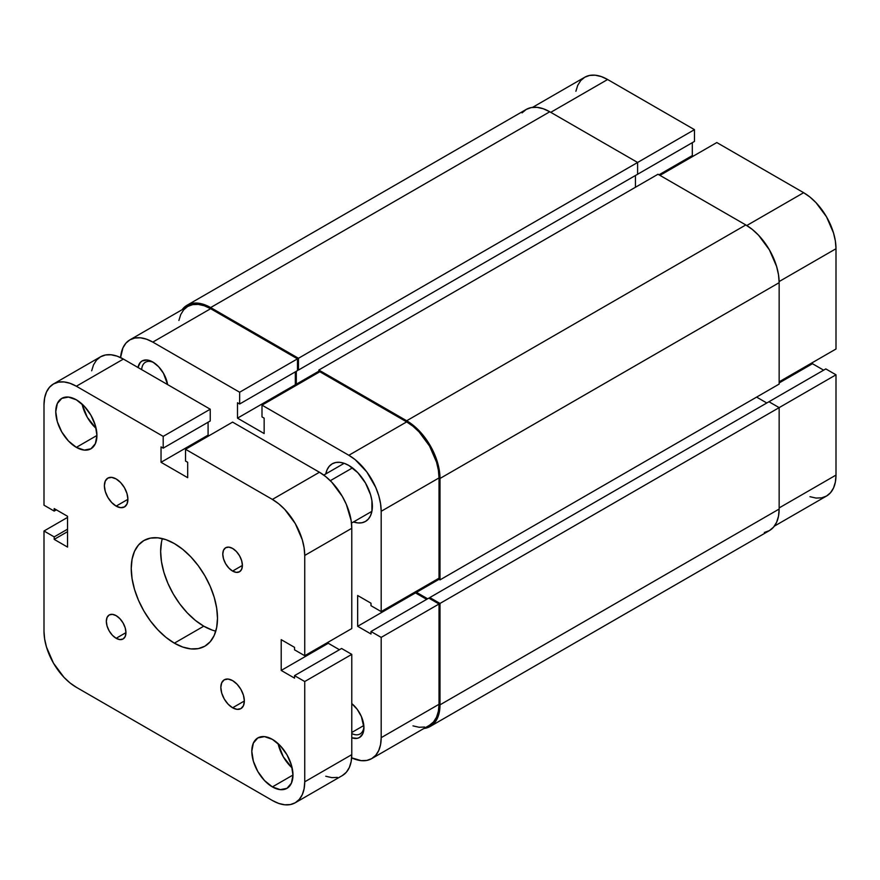 <?xml version="1.0" encoding="UTF-8"?>
<svg xmlns="http://www.w3.org/2000/svg" width="880" height="880" viewBox="0 0 880 880"><rect width="100%" height="100%" fill="white"/><g stroke="black" fill="none" stroke-linecap="round" stroke-linejoin="round"><path stroke-width="1.32" d="M522.071 112.871L526.218 109.439L531.267 107.569L537.031 107.338L543.279 108.757L549.78 111.771L637.604 162.47L637.604 174.251L298.463 370.051L298.463 358.281L637.604 162.47L549.78 111.771L210.639 307.571L549.78 111.771A47.135 27.214 -120 0 0 526.218 109.439L187.066 305.239L182.083 309.716A47.135 27.214 60 0 1 187.066 305.239A47.135 27.214 60 0 1 210.639 307.571L298.463 358.281L694.463 129.657L607.618 79.508L550.759 112.332L607.618 79.508L601.304 76.582L595.232 75.207L589.644 75.427L584.738 77.242L580.723 80.586L577.731 85.316L575.894 91.256M836 348.997L779.152 381.821L836 348.997L836 248.721L836 348.997M779.13 281.556L836 248.721L835.373 241.076L833.536 233.002L826.529 216.843L816.035 202.686L809.963 197.054L803.649 192.698L716.804 142.549L659.956 175.373L716.804 142.549L803.649 192.698L746.79 225.522L803.649 192.698A45.749 26.411 -120 0 1 836 248.721L779.13 281.556M187.066 305.239L192.115 303.369L197.879 303.138L204.127 304.557L210.639 307.571L298.463 358.281L298.463 370.051L297.484 369.49L298.463 370.051L637.604 174.251L637.604 162.47L694.463 129.657L694.463 141.427L636.625 174.812L694.463 141.427L694.463 129.657L607.618 79.508A45.749 26.411 -120 0 0 584.738 77.242L532.587 107.36M809.963 496.694L816.035 498.069L821.623 497.849L826.529 496.034L830.544 492.69L833.536 487.96L835.373 482.02L836 475.09L836 374.803L825.803 368.918L768.955 401.742L825.803 368.918L836 374.803L836 475.09L779.152 507.914L836 475.09A45.749 26.411 -120 0 1 826.529 496.034L774.367 526.141M823.647 370.172L812.471 363.715L812.471 362.582L812.471 363.715L779.152 382.954L812.471 363.715L823.647 370.172M693.286 156.134L692.307 155.573L692.307 142.67L692.307 155.573L658.977 174.812L692.307 155.573L693.286 156.134M779.152 407.627L836 374.803L779.152 407.627L768.955 401.742L429.803 597.553L768.955 401.742L779.152 407.627L440 603.438L779.152 407.627L779.152 509.047L779.152 407.627M635.448 175.494L635.448 187.264L635.448 175.494M318.846 371.184L296.307 384.197L296.307 371.294L296.307 384.197L297.286 384.769L296.307 384.197L318.846 371.184M318.846 372.317L318.846 370.051L657.998 174.24L318.846 370.051L406.67 420.761L745.822 224.95L657.998 174.24L745.822 224.95L406.67 420.761A47.135 27.214 60 0 1 440 478.478L779.152 282.678A47.135 27.214 -120 0 0 745.822 224.95L752.323 229.449L758.571 235.246L769.384 249.832L776.611 266.486L778.503 274.802L779.152 282.678L440 478.478L440 579.898L779.152 384.087L779.152 282.678L779.152 384.087L440 579.898L438.042 578.765L440 579.898L440 478.478L439.362 470.602L437.459 462.286L430.243 445.632L419.43 431.046L413.171 425.249L406.67 420.761L318.846 370.051L318.846 372.317M416.471 591.217L416.471 592.339L439.021 579.326L416.471 592.339L427.647 598.796L416.471 592.339L416.471 591.217M766.799 402.985L756.602 397.1L766.799 402.985M429.803 598.686L429.803 597.553L440 603.438L440 704.847L779.152 509.047L440 704.847A47.135 27.214 60 0 1 430.243 726.429A47.135 27.214 60 0 1 423.874 728.497L430.243 726.429L434.379 722.986L437.459 718.113L439.362 711.986L440 704.847L440 603.438L429.803 597.553L429.803 598.686M430.243 726.429L769.384 530.618A47.135 27.214 -120 0 0 779.152 509.047L778.503 516.186L776.611 522.302L773.531 527.175L769.384 530.618L764.335 532.488M152.801 362.01A21.351 12.32 60 0 1 152.801 362.021A21.351 12.32 60 0 1 167.607 384.593L163.471 373.285L158.576 366.674L152.801 362.01L147.026 360.008L142.131 360.954L140.25 362.516L137.995 367.499A21.351 12.32 60 0 1 152.801 362.01M351.78 733.557A18.579 10.725 -120 0 0 363.902 726.517A18.579 10.725 60 0 1 360.085 733.953A18.579 10.725 60 0 1 351.78 733.557M351.78 703.593A21.351 12.32 60 0 1 363.935 727.716A21.351 12.32 60 0 1 351.78 737.792L357.225 738.331L359.513 737.484L362.791 733.722L363.935 727.716L361.394 716.562L357.225 709.346L351.78 703.593M353.43 521.917L357.841 522.918L361.911 522.764L365.475 521.444L368.401 519.013L370.579 515.57L371.91 511.247L371.91 500.654L370.579 494.78L365.475 483.021L357.841 472.725L348.843 465.465A33.264 19.206 60 0 1 370.579 494.78A33.264 19.206 60 0 1 365.475 521.444A33.264 19.206 60 0 1 353.507 521.95M351.78 732.468L363.825 725.516L351.78 732.468M381.183 637.395L381.183 737.671L439.021 704.286L439.021 603.999L381.183 637.395L381.183 737.671L380.567 744.601L378.73 750.541L375.738 755.271L371.712 758.615L366.817 760.43L361.218 760.65L351.659 757.834A45.749 26.411 60 0 0 371.712 758.615L429.55 725.219L433.565 721.886L436.557 717.156L438.394 711.216L439.021 704.286L439.021 603.999L428.824 598.114L370.997 631.51L381.183 637.395L370.997 631.51L370.997 633.996L370.997 631.51L428.824 598.114L439.021 603.999L381.183 637.395M261.998 405.141L348.843 455.279L406.67 421.894L319.825 371.745L261.998 405.141L348.843 455.279L355.157 459.635L366.817 471.944L375.738 487.41L378.73 495.583L380.567 503.657L381.183 511.302L381.183 611.589L370.997 605.704L370.997 603.207L357.665 595.507L357.665 626.296L370.997 633.996L357.665 626.296L415.492 592.911L415.492 591.778L415.492 592.911L426.668 599.357L415.492 592.911L357.665 626.296L357.665 595.507L370.997 603.207L370.997 605.704L381.183 611.589L439.021 578.193L439.021 477.917L438.394 470.272L436.557 462.198L429.55 446.039L419.056 431.882L412.984 426.25L406.67 421.894L319.825 371.745L261.998 405.141L261.998 416.911L261.998 405.141M296.307 385.33L295.328 384.769L295.328 371.866L295.328 384.769L296.307 385.33M129.932 339.834L187.759 306.438A45.749 26.411 -120 0 1 210.639 308.704L152.801 342.1L239.646 392.238L297.484 358.842L210.639 308.704L152.801 342.1A45.749 26.411 60 0 0 129.932 339.834A45.749 26.411 60 0 0 120.582 357.588L122.914 347.897L125.906 343.167L129.932 339.834L134.827 338.019L140.426 337.788L146.487 339.174L152.801 342.1L239.646 392.238L239.646 404.008L297.484 370.612L297.484 358.842L210.639 308.704L204.325 305.778L198.253 304.403L192.665 304.623L187.759 306.438L183.744 309.782L180.752 314.512L178.904 320.452M412.984 725.879L419.056 727.265L424.644 727.034M239.646 404.008L237.49 402.765L237.49 418.154L264.154 433.543L264.154 418.154L261.998 416.911L264.154 418.154L264.154 433.543L237.49 418.154L295.328 384.769L237.49 418.154L237.49 402.765L239.646 404.008L239.646 392.238L297.484 358.842L297.484 370.612L239.646 404.008M325.787 473.924A33.264 19.206 60 0 1 332.211 463.815A33.264 19.206 60 0 1 348.843 465.465L344.256 463.331L339.834 462.33L335.775 462.495L332.211 463.815L329.285 466.246L327.107 469.689L325.765 474.012M439.021 578.193L439.021 477.917L381.183 511.302L381.183 611.589L439.021 578.193M141.669 369.622A18.579 10.725 60 0 1 145.475 362.23A18.579 10.725 60 0 1 153.813 362.637A18.579 10.725 -120 0 0 141.669 369.622M429.55 725.219A45.749 26.411 -120 0 0 439.021 704.286L381.183 737.671A45.749 26.411 60 0 1 371.712 758.615M381.183 511.302L439.021 477.917A45.749 26.411 -120 0 0 406.67 421.894L348.843 455.279A45.749 26.411 60 0 1 381.183 511.302M330.297 480.7L352.484 467.896L330.297 480.7M232.595 707.784L244.354 700.997L243.452 705.672L240.911 708.609A16.632 9.603 60 0 1 232.595 707.784L228.085 704.154L224.268 699.006L221.727 693.121L220.825 687.412L221.727 682.726L224.268 679.8L228.085 679.052L232.595 680.625A16.632 9.603 60 0 1 243.452 695.277A16.632 9.603 60 0 1 240.911 708.609L237.094 709.346L232.595 707.784A16.632 9.603 60 0 1 221.727 693.121A16.632 9.603 60 0 1 224.268 679.8A16.632 9.603 60 0 1 232.595 680.625L237.094 684.255L240.911 689.403L243.452 695.277L244.354 700.997L232.595 707.784M116.138 506.11L127.908 499.312L127.006 503.998L124.465 506.924A16.632 9.603 60 0 1 116.138 506.11L111.639 502.469L107.822 497.321L105.281 491.447L104.379 485.727L105.281 481.052L107.822 478.115L111.639 477.378L116.138 478.94A16.632 9.603 60 0 1 127.006 493.603A16.632 9.603 60 0 1 124.465 506.924L120.648 507.672L116.138 506.11A16.632 9.603 60 0 1 105.281 491.447A16.632 9.603 60 0 1 107.822 478.115A16.632 9.603 60 0 1 116.138 478.94L120.648 482.57L124.465 487.718L127.006 493.603L127.908 499.312L116.138 506.11M232.595 571.076L242.396 565.411L241.648 569.316L239.525 571.758A13.86 8.008 60 0 1 232.595 571.076L228.844 568.04L225.654 563.75L223.531 558.855L222.783 554.092L223.531 550.198L225.654 547.745L228.844 547.129L232.595 548.438A13.86 8.008 60 0 1 241.648 560.648A13.86 8.008 60 0 1 239.525 571.758L236.346 572.374L232.595 571.076A13.86 8.008 60 0 1 223.531 558.855A13.86 8.008 60 0 1 225.654 547.745A13.86 8.008 60 0 1 232.595 548.438L236.346 551.463L239.525 555.753L241.648 560.648L242.396 565.411L232.595 571.076M116.138 638.286L125.95 632.632L125.202 636.526L123.079 638.979A13.86 8.008 60 0 1 116.138 638.286L112.387 635.261L109.208 630.971L107.085 626.076L106.337 621.313L107.085 617.408L109.208 614.966L112.387 614.35L116.138 615.648A13.86 8.008 60 0 1 125.202 627.869A13.86 8.008 60 0 1 123.079 638.979L119.889 639.595L116.138 638.286A13.86 8.008 60 0 1 107.085 626.076A13.86 8.008 60 0 1 109.208 614.966A13.86 8.008 60 0 1 116.138 615.648L119.889 618.684L123.079 622.974L125.202 627.869L125.95 632.632L116.138 638.286M272.382 786.907L292.974 775.027L291.401 783.211L286.946 788.348A29.106 16.808 60 0 1 272.382 786.907L264.506 780.549L257.829 771.54L253.374 761.255L251.801 751.256L253.374 743.061L257.829 737.924L264.506 736.626L272.382 739.365A29.106 16.808 60 0 1 291.401 765.017A29.106 16.808 60 0 1 286.946 788.348L280.258 789.646L272.382 786.907A29.106 16.808 60 0 1 253.374 761.255A29.106 16.808 60 0 1 257.829 737.924A29.106 16.808 60 0 1 272.382 739.365L280.258 745.723L286.946 754.732L291.401 765.017L292.974 775.027L272.382 786.907M76.351 447.359L96.932 435.468L95.359 443.663L90.904 448.8A29.106 16.808 60 0 1 76.351 447.359L68.464 441.001L61.787 431.992L57.332 421.707L55.759 411.708L57.332 403.513L61.787 398.376L68.464 397.078L76.351 399.817A29.106 16.808 60 0 1 95.359 425.469A29.106 16.808 60 0 1 90.904 448.8L84.227 450.098L76.351 447.359A29.106 16.808 60 0 1 57.332 421.707A29.106 16.808 60 0 1 61.787 398.376A29.106 16.808 60 0 1 76.351 399.817L84.227 406.175L90.904 415.184L95.359 425.469L96.932 435.468L76.351 447.359M162.349 538.593A60.995 35.211 -120 0 0 203.775 626.186L174.361 643.159A60.995 35.211 60 0 1 134.519 589.413A60.995 35.211 60 0 1 143.869 540.54A60.995 35.211 60 0 1 174.361 543.565L182.776 549.373L190.872 556.886L198.33 565.785L204.864 575.751L210.232 586.399L214.214 597.311L216.667 608.069L217.492 618.266L216.667 627.495L214.214 635.426L210.232 641.729L204.864 646.184L198.33 648.604L190.872 648.901L182.776 647.064L174.361 643.159L165.957 637.351L157.861 629.838L150.403 620.939L143.869 610.973L138.501 600.325L134.519 589.413L132.066 578.655L131.241 568.458L132.066 559.229L134.519 551.298L138.501 544.995L143.869 540.54L150.403 538.12L157.861 537.823L165.957 539.66L174.361 543.565A60.995 35.211 60 0 1 214.214 597.311A60.995 35.211 60 0 1 204.864 646.184A60.995 35.211 60 0 1 174.361 643.159L203.775 626.186A60.995 35.211 -120 0 0 215.787 631.147M76.351 687.302L272.382 800.492L278.696 803.418L284.768 804.793L290.356 804.573L295.262 802.758A45.749 26.411 60 0 1 272.382 800.492L76.351 687.302A45.749 26.411 60 0 1 44 631.279L44 531.003L54.197 536.888L54.197 539.374L67.529 547.074L67.529 516.285L67.529 547.074L54.197 539.374L67.529 531.674L54.197 539.374L54.197 536.888L67.529 529.188L54.197 536.888L44 531.003L67.529 517.418L44 531.003L44 631.279L44.627 638.924L46.464 646.998L53.471 663.157L63.965 677.314L70.037 682.946L76.351 687.302M304.733 781.814A45.749 26.411 60 0 1 295.262 802.758L299.277 799.414L302.269 794.684L304.106 788.744L304.733 781.814L304.733 681.527L351.78 654.368L351.78 754.644L304.733 781.814L304.733 681.527L294.536 675.642L341.583 648.483L351.78 654.368L304.733 681.527L294.536 675.642L294.536 678.139L281.204 670.439L328.262 643.28L339.427 649.726L328.262 643.28L328.262 642.147L328.262 643.28L281.204 670.439L281.204 639.65L281.204 670.439L294.536 678.139L294.536 675.642L341.583 648.483L351.78 654.368L351.78 754.644L304.733 781.814M342.309 775.588A45.749 26.411 -120 0 0 351.78 754.644L351.164 761.574L349.316 767.525L346.335 772.255L342.309 775.588L295.262 802.758M294.536 647.35L281.204 639.65L294.536 647.35L294.536 649.836L294.536 647.35M351.78 628.562L304.733 655.721L294.536 649.836L304.733 655.721L304.733 555.445L351.78 528.286L351.78 628.562L304.733 655.721L304.733 555.445L351.78 528.286A45.749 26.411 -120 0 0 319.44 472.252L272.382 499.422A45.749 26.411 60 0 1 304.733 555.445L304.106 547.8L302.269 539.726L295.262 523.567L284.768 509.41L278.696 503.778L272.382 499.422L319.44 472.252L232.595 422.114L185.537 449.284L272.382 499.422L185.537 449.284L185.537 461.054L187.693 462.297L187.693 477.686L161.04 462.297L187.693 477.686L187.693 462.297L185.537 461.054L185.537 449.284L232.595 422.114L319.44 472.252L325.743 476.619L331.815 482.24L342.309 496.397L346.335 504.383L351.164 520.63L351.78 528.286L351.78 628.562M209.066 435.699L208.087 435.127L161.04 462.297L208.087 435.127L208.087 422.224L208.087 435.127L209.066 435.699M161.04 446.897L161.04 462.297L161.04 446.897L163.196 448.151L161.04 446.897M53.471 383.966A45.749 26.411 60 0 1 76.351 386.232L70.037 383.306L63.965 381.931L58.377 382.151L53.471 383.966L49.456 387.31L46.464 392.04L44.627 397.98L44 404.91L44 505.197L44 404.91A45.749 26.411 60 0 1 53.471 383.966L100.529 356.807L105.424 354.992L111.023 354.772L117.084 356.147L123.398 359.073L210.243 409.211L210.243 420.981L163.196 448.151L210.243 420.981L210.243 409.211L163.196 436.381L163.196 448.151L163.196 436.381L210.243 409.211L123.398 359.073L76.351 386.232L163.196 436.381L76.351 386.232L123.398 359.073A45.749 26.411 -120 0 0 100.529 356.807L96.503 360.14L93.511 364.881L91.674 370.821M44 505.197L54.197 511.082L56.353 509.828L54.197 511.082L54.197 508.585L67.529 516.285L54.197 508.585L54.197 511.082L44 505.197M325.743 776.248L331.815 777.623L337.403 777.403M161.469 542.245L160.644 551.485L161.469 561.682L163.922 572.44L167.915 583.352L173.272 593.989L179.806 603.955L187.264 612.865L195.36 620.367L203.775 626.186L212.19 630.091M82.06 404.041A29.106 16.808 -120 0 0 96.118 428.417L87.274 417.274L82.049 404.041M278.091 743.6A29.106 16.808 -120 0 0 292.16 767.965L283.316 756.822L278.091 743.6M323.763 475.09L344.179 463.309M351.494 523.116L371.899 511.324"/></g></svg>

